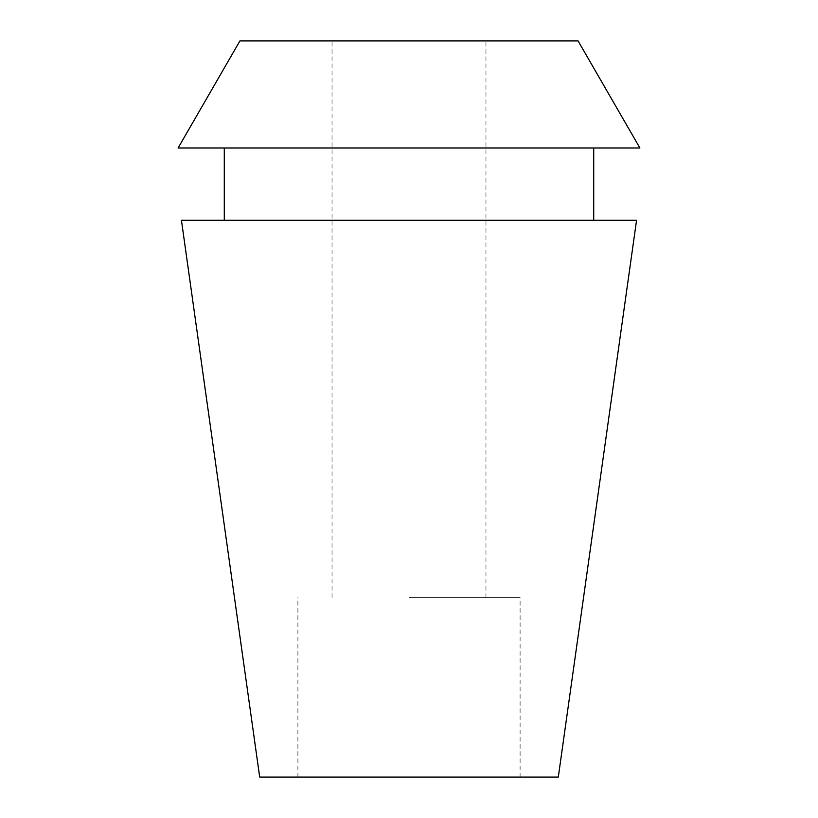 <?xml version="1.0" encoding="UTF-8"?>
<svg xmlns="http://www.w3.org/2000/svg" width="818" height="818" viewBox="0 0 818 818"><rect width="100%" height="100%" fill="white"/><g stroke="black" fill="none" stroke-linecap="round" stroke-linejoin="round"><path stroke-width="0.61" stroke-dasharray="4.09 3.07" d="M558.305 777.1L259.695 777.1M409 597.569L520.095 597.569L409 597.569M239.93 40.9L578.07 40.9M639.901 147.986L178.099 147.986M409 147.986L224.285 147.986L409 147.986M181.443 220.267L636.557 220.267M520.095 777.1L520.095 597.569M297.905 777.1L297.905 597.569M485.964 597.569L485.964 40.9M332.036 597.569L332.036 40.9"/><path stroke-width="1.23" d="M578.07 40.9L239.93 40.9L178.099 147.986L639.901 147.986L578.07 40.9M636.557 220.267L181.443 220.267L259.695 777.1L558.305 777.1L636.557 220.267M593.715 220.267L593.715 147.986M224.285 220.267L224.285 147.986"/></g></svg>
